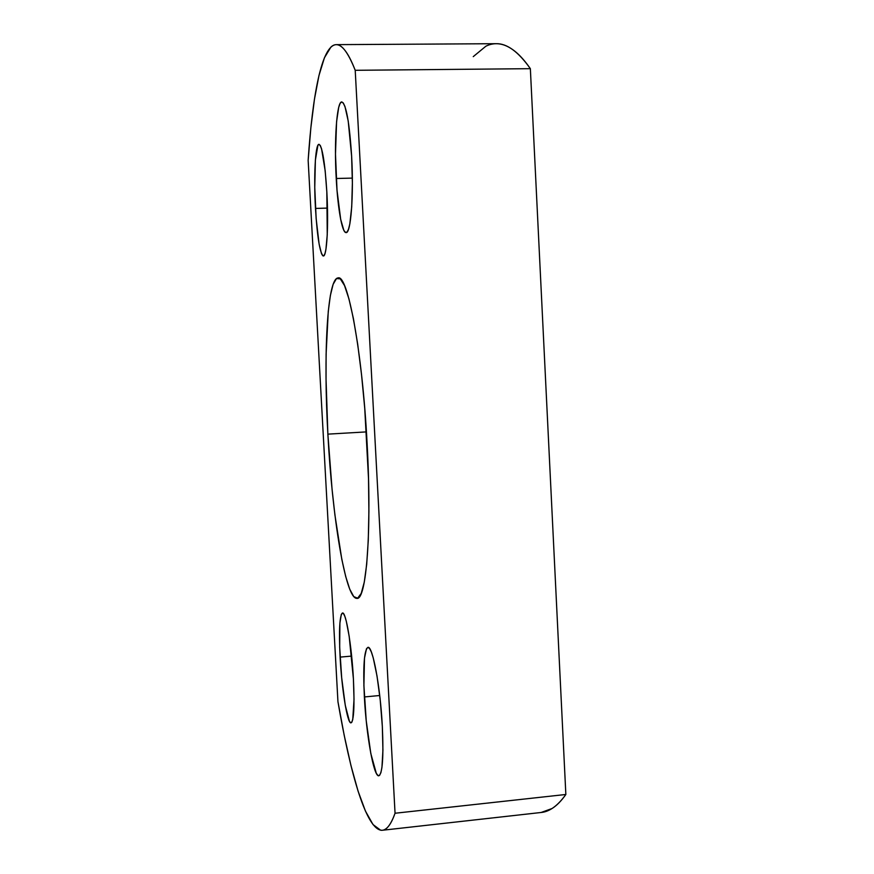 <?xml version="1.0" encoding="UTF-8"?>
<svg xmlns="http://www.w3.org/2000/svg" width="874" height="874" viewBox="0 0 874 874"><rect width="100%" height="100%" fill="white"/><g stroke="black" fill="none" stroke-linecap="round" stroke-linejoin="round"><path stroke-width="1.31" d="M364.371 696.949C362.95 666.654 364.13 650.136 367.91 647.372C372.532 645.351 380.321 686.341 382.331 726.436L382.932 750.165L381.949 767.361L380.911 772.605L379.589 775.369L378.027 775.588L376.301 773.315L370.816 753.552L366.239 720.853L363.901 685.555L364.48 658.144L366.49 648.716L367.91 647.372L369.549 648.453L371.352 651.993L373.242 657.904L377.022 676.039L380.245 700.216L382.331 726.436C383.686 757.19 382.506 773.643 378.803 775.795C373.711 777.041 366.261 734.542 364.371 696.949L379.72 695.507L364.371 696.949M315.481 208.427C313.657 176.909 315.274 143.817 318.988 144.319C322.309 146.34 324.92 162.247 326.843 192.04L327.247 234.756L325.958 249.112L325.019 253.438L323.948 255.667L322.768 255.765L321.534 253.766L319.108 244.065L316.148 218.631L314.76 187.506L315.383 160.106L317.907 145.303L319.054 144.319L320.299 145.51L321.577 148.897L325.172 170.747L326.843 192.04C328.733 225.219 326.81 256.967 323.336 255.984C319.928 253.449 317.306 237.608 315.481 208.427L327.466 208.099L315.481 208.427M336.228 178.493C334.076 141.424 336.676 101.362 341.789 101.93C346.148 104.115 349.425 122.218 351.632 156.249L352.375 182.917L351.719 206.799L349.818 224.006L348.507 229.272L347.033 232.091L345.449 232.418L343.832 230.31L340.685 219.407L337.014 190.27L335.485 154.141L336.577 121.759L338.686 107.458L340.073 103.493L341.625 101.941L343.285 102.957L344.979 106.552L348.213 121.038L351.632 156.249C353.883 195.689 350.802 233.85 346.071 232.593C342.105 233.019 337.801 208.482 336.228 178.493L352.342 178.11L336.228 178.493M340.106 657.106C338.817 630.176 339.615 615.482 342.499 613.002C345.886 611.472 351.665 645.252 353.413 678.934L354.025 699.408L352.757 719.466L351.829 722.23L350.703 722.82L349.425 721.29L345.274 705.351L341.668 677.711L339.669 647.197L339.899 623.064L341.297 614.455L342.335 613.045L343.537 613.701L344.88 616.465L346.301 621.261L349.185 636.316L353.413 678.934C354.658 706.258 353.861 720.897 351.02 722.874C347.339 723.869 341.756 689.04 340.106 657.106L351.643 656.09L340.106 657.106M327.87 434.138C323.369 355.652 327.051 278.358 338.085 277.921C347.633 274.108 362.317 350.605 367.102 443.555C372.018 531.567 366.304 600.449 356.92 598.373C345.394 599.236 332.153 516.064 327.87 434.138L366.424 431.898L327.87 434.138L326.046 379.524L326.1 354.221L328.263 311.439L330.361 295.543L333.114 284.345L336.457 278.577L340.292 278.839L344.52 285.558L348.955 298.897L353.424 318.66L357.695 344.236L361.53 374.585L364.731 408.278L368.511 478.537L368.904 511.366L368.271 540.372L366.698 564.254L364.283 582.106L361.213 593.446L357.641 598.198L353.762 596.614L349.731 589.185L345.711 576.545L341.832 559.447L334.917 514.972L332.054 489.156L327.87 434.138M541.137 812.481L552.062 808.505C556.738 805.566 561.337 800.89 565.849 794.477L395.048 813.246C391.071 824.237 386.854 829.907 382.408 830.256C366.632 831.305 350.387 774.386 337.943 701.702L308.151 160.313C312.477 95.168 321.698 45.262 336.228 44.64C341.952 44.312 348.289 52.866 355.215 70.302C352.156 62.458 349.207 56.449 346.355 52.287C343.504 48.146 340.773 45.699 338.183 44.935C335.594 44.181 333.147 44.924 330.853 47.163L324.429 57.76L318.966 75.503L314.454 99.188L310.86 127.779L308.151 160.313L337.943 701.702L344.214 735.384L350.933 765.438L358.034 791.003L365.441 811.083L373.012 824.553L380.616 830.202C383.151 830.671 385.62 829.546 388.045 826.815C390.47 824.073 392.808 819.55 395.048 813.246L355.215 70.302L530.354 68.675C525.056 61.027 519.844 55.171 514.72 51.129C509.597 47.098 504.615 44.716 499.786 43.973C494.957 43.252 490.325 43.995 485.889 46.202L473.249 56.635M382.408 830.256L541.312 812.459C549.67 811.662 557.841 805.664 565.849 794.477L530.354 68.675C518.315 51.686 506.909 43.361 496.126 43.7L336.326 44.64M565.849 794.477L395.048 813.246L355.215 70.302L530.354 68.675L565.849 794.477"/></g></svg>
